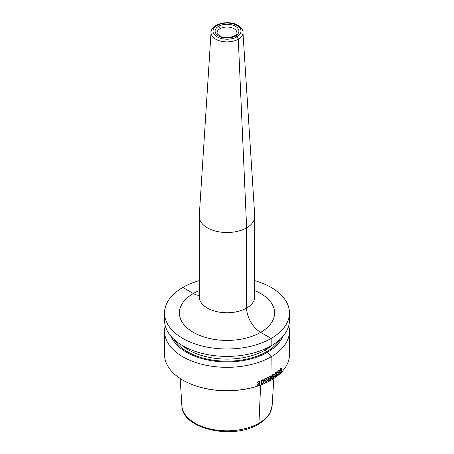 <?xml version="1.0" encoding="UTF-8"?>
<svg xmlns="http://www.w3.org/2000/svg" width="454" height="454" viewBox="0 0 454 454"><rect width="100%" height="100%" fill="white"/><g stroke="black" fill="none" stroke-linecap="round" stroke-linejoin="round"><path stroke-width="0.68" d="M165.262 325.802A62.459 36.065 0 0 0 164.541 331.272L164.541 354.619A62.459 36.065 0 0 0 182.831 380.123A62.459 36.065 0 0 0 271.169 380.123L270.885 380.282L271.169 380.123A62.459 36.065 180 0 0 289.459 354.619L289.459 331.272A62.459 36.065 0 0 0 288.738 325.802M164.541 331.272A62.459 36.065 0 0 0 203.097 364.59A62.459 36.065 0 0 0 271.169 356.77A62.459 36.065 0 0 0 289.459 331.272M199.238 280.629A62.459 36.065 0 0 0 182.831 287.433A62.459 36.065 0 0 0 164.541 312.931L164.541 320.337A62.459 36.065 0 0 0 203.097 353.649A62.459 36.065 0 0 0 271.169 345.834A62.459 36.065 0 0 0 289.459 320.337L289.459 312.931A62.459 36.065 0 0 0 254.762 280.629M164.541 312.931A62.459 36.065 0 0 0 203.097 346.249A62.459 36.065 0 0 0 271.169 338.429A62.459 36.065 0 0 0 289.459 312.931M171.34 336.698A57.3 33.085 0 0 0 211.564 360.697A57.3 33.085 0 0 0 267.519 352.23L271.169 356.77L270.885 380.282A62.067 35.832 0 0 1 183.115 380.282L182.831 380.123M282.66 336.698A57.3 33.085 180 0 1 267.519 352.23L266.612 351.708A1.487 0.857 -120 0 1 265.556 349.886L265.556 348.706M207.37 227.829A27.762 16.026 180 0 1 199.238 216.496A27.762 16.026 180 0 1 199.261 215.9L211.048 32.33A15.964 9.216 180 0 0 215.712 39.186A15.964 9.216 0 0 0 233.379 41.115A15.964 9.216 0 0 0 242.952 32.33L254.739 215.9A27.762 16.026 0 0 1 254.762 216.496A27.762 16.026 0 0 1 237.624 231.302A27.762 16.026 0 0 1 207.37 227.829M259.563 384.651L260.102 383.772L260.011 383.114L259.382 382.909L259.926 381.337L258.559 381.212A62.459 36.065 180 0 1 258.371 381.269L256.879 382.705A62.459 36.065 0 0 0 257.35 382.557L258.281 381.735A62.459 36.065 0 0 0 258.649 381.61L259.563 381.808L258.649 382.989A62.459 36.065 180 0 1 258.281 383.114L258.281 383.454A62.459 36.065 0 0 0 258.649 383.329L259.654 383.585L258.74 384.765A62.459 36.065 180 0 1 258.19 384.952L257.253 384.737A62.459 36.065 180 0 1 256.782 384.89L257.066 385.315L258.093 385.412A62.459 36.065 0 0 0 258.831 385.162L259.563 384.651M260.817 382.041L261.175 383.721L261.879 383.965L262.917 383.556L263.848 382.047L263.598 379.913L262.917 379.68L261.879 380.094L260.817 382.041M265.187 380.866L265.84 380.225A62.459 36.065 0 0 0 266.328 379.998L267.128 380.395L266.328 381.723A62.459 36.065 180 0 1 265.84 381.95L265.102 381.678A62.459 36.065 180 0 1 264.603 381.899L265.017 382.404L265.84 382.376A62.459 36.065 0 0 0 266.328 382.154L267.525 380.458L267.128 379.533L266.328 379.572A62.459 36.065 180 0 1 265.84 379.794L265.017 380.509L265.017 379.13A62.459 36.065 0 0 0 267.366 378.04L267.366 377.609A62.459 36.065 180 0 1 264.603 378.88L264.603 381.122A62.459 36.065 0 0 0 265.187 380.866M261.26 381.962L261.964 380.486L262.826 380.146L263.428 380.588L263.428 382.223L262.826 383.159L261.703 383.431L261.26 381.962M268.303 380.242L268.615 380.685L269.381 380.628A62.459 36.065 0 0 0 269.682 380.463L270.431 379.709L270.873 378.08L270.652 376.57L269.682 376.417A62.459 36.065 180 0 1 269.301 376.621L268.149 378.341L268.535 379.26L269.301 379.204A62.459 36.065 0 0 0 269.682 378.999L270.505 378.12L269.755 379.992A62.459 36.065 180 0 1 269.301 380.236L268.694 380.043A62.459 36.065 180 0 1 268.303 380.242M268.768 377.592L269.228 377.092A62.459 36.065 0 0 0 269.755 376.809L270.431 377.212L269.755 378.528A62.459 36.065 180 0 1 269.228 378.812L268.615 378.619L268.768 377.592M273.649 375.878L272.956 375.974A62.459 36.065 180 0 1 272.604 376.196L271.821 377.098L272.531 375.203A62.459 36.065 0 0 0 272.956 374.942L273.512 375.106A62.459 36.065 0 0 0 273.853 374.885L273.58 374.459L272.882 374.556A62.459 36.065 180 0 1 272.604 374.732L271.889 375.509L271.458 377.143L271.674 378.647L272.604 378.778A62.459 36.065 0 0 0 272.956 378.562L273.989 376.775L273.649 375.878M273.444 376.355L273.58 377.217L273.024 378.086A62.459 36.065 180 0 1 272.531 378.392L271.889 378.006L272.531 376.667A62.459 36.065 0 0 0 273.024 376.366L273.444 376.355M276.492 372.433L275.85 372.558A62.459 36.065 180 0 1 275.527 372.791L274.534 374.601L274.869 375.492L275.527 375.379A62.459 36.065 0 0 0 275.85 375.146L276.56 374.192L275.918 376.128A62.459 36.065 180 0 1 275.527 376.411L274.999 376.264A62.459 36.065 180 0 1 274.67 376.491L274.937 376.911L275.595 376.792A62.459 36.065 0 0 0 275.85 376.61L276.809 374.777L276.492 372.433M279.17 371.037L278.58 372.235A62.459 36.065 180 0 1 278.342 372.433L278.342 372.779A62.459 36.065 0 0 0 278.58 372.581L279.227 372.626L278.642 373.994A62.459 36.065 180 0 1 278.285 374.289L277.678 374.266A62.459 36.065 180 0 1 277.371 374.51L277.559 374.885L278.223 374.771A62.459 36.065 0 0 0 278.699 374.374L279.46 373.023L279.46 372.076L279.051 372.002L279.46 370.612L279.17 370.18L278.523 370.475A62.459 36.065 180 0 1 278.404 370.577L277.434 372.314A62.459 36.065 0 0 0 277.74 372.064L278.342 371.054A62.459 36.065 0 0 0 278.58 370.856L279.17 371.037M276.492 373.466L275.918 374.664A62.459 36.065 180 0 1 275.464 374.993L274.869 374.635L275.464 373.273A62.459 36.065 0 0 0 275.918 372.944L276.492 373.466M280.078 372.195L280.3 372.592L280.85 372.411A62.459 36.065 0 0 0 281.066 372.195L281.906 369.607L281.747 368.137L281.066 368.149A62.459 36.065 180 0 1 280.793 368.415L279.97 370.322L280.249 371.179L280.793 370.997A62.459 36.065 0 0 0 281.066 370.731L281.645 369.709L281.117 371.712A62.459 36.065 180 0 1 280.793 372.03L280.356 371.934A62.459 36.065 180 0 1 280.078 372.195M281.594 368.989L281.117 370.248A62.459 36.065 180 0 1 280.742 370.623L280.249 370.316L280.742 368.898A62.459 36.065 0 0 0 281.117 368.523L281.594 368.989M227 31.139L227 37.642M217.114 25.43L218.59 26.281A1.981 1.146 60 0 1 219.991 28.71L219.991 36.121L219.991 28.71A1.981 1.146 60 0 0 218.59 26.281L217.114 25.43A1.981 1.146 60 0 0 216.121 25.333A1.981 1.146 60 0 1 217.114 25.43M234.014 36.683A1.981 1.146 60 0 1 235.41 35.991L236.886 36.842A1.981 1.146 60 0 1 238.288 39.186L246.63 227.829L246.63 308.073A19.828 11.446 -120 0 0 260.653 332.362L271.169 338.429L271.169 345.834M260.636 385.06L258.939 423.19A2.378 1.373 60 0 1 257.259 424.064M182.831 287.433L193.347 293.505A19.828 11.446 -120 0 0 199.238 295.406A19.828 11.446 -120 0 1 193.347 293.505L182.831 287.433M273.807 378.5L272.139 405.672A45.167 26.077 180 0 1 258.939 423.19A45.167 26.077 0 0 1 210.457 429.013A45.167 26.077 0 0 1 181.861 405.672L180.193 378.5M199.238 290.617A47.591 27.478 180 0 0 193.347 332.362A47.591 27.478 0 0 0 260.653 332.362A47.591 27.478 0 0 0 260.653 293.505A47.591 27.478 180 0 0 254.762 290.617M199.011 297.989L199.238 296.74A27.762 16.026 180 0 0 207.37 308.073A27.762 16.026 0 0 0 237.624 311.546A27.762 16.026 0 0 0 254.762 296.74L254.989 297.989M236.886 25.43A13.983 8.07 0 0 0 217.114 25.43A13.983 8.07 0 0 0 217.114 36.842A13.983 8.07 0 0 0 236.886 36.842A13.983 8.07 0 0 0 236.886 25.43M218.59 35.991A11.895 6.867 180 0 1 218.59 26.281A11.895 6.867 180 0 1 235.41 26.281A11.895 6.867 180 0 1 235.41 35.991A11.895 6.867 180 0 1 218.59 35.991M217.086 32.756A9.914 5.726 180 0 1 223.203 27.467A9.914 5.726 180 0 1 234.009 28.71A9.914 5.726 0 0 1 236.914 32.756C237.885 36.348 225.275 39.799 219.577 35.894C217.364 34.022 216.53 32.977 217.086 32.756M181.753 345.193A54.531 31.485 0 0 0 265.556 349.886A54.531 31.485 180 0 0 272.247 345.193M279.857 339.552A56.018 32.342 180 0 1 266.612 351.708A56.018 32.342 0 0 1 174.143 339.552M272.139 405.672L270.028 412.987C267.656 417.368 263.791 421.096 258.451 424.184C233.106 440.13 181.912 429.138 181.861 405.672M199.238 296.74L199.238 216.496M254.762 296.74L254.762 216.496M242.952 32.33C243.134 30.157 241.443 27.825 237.879 25.328C228.85 19.653 211.065 23.733 211.048 32.33"/></g></svg>
